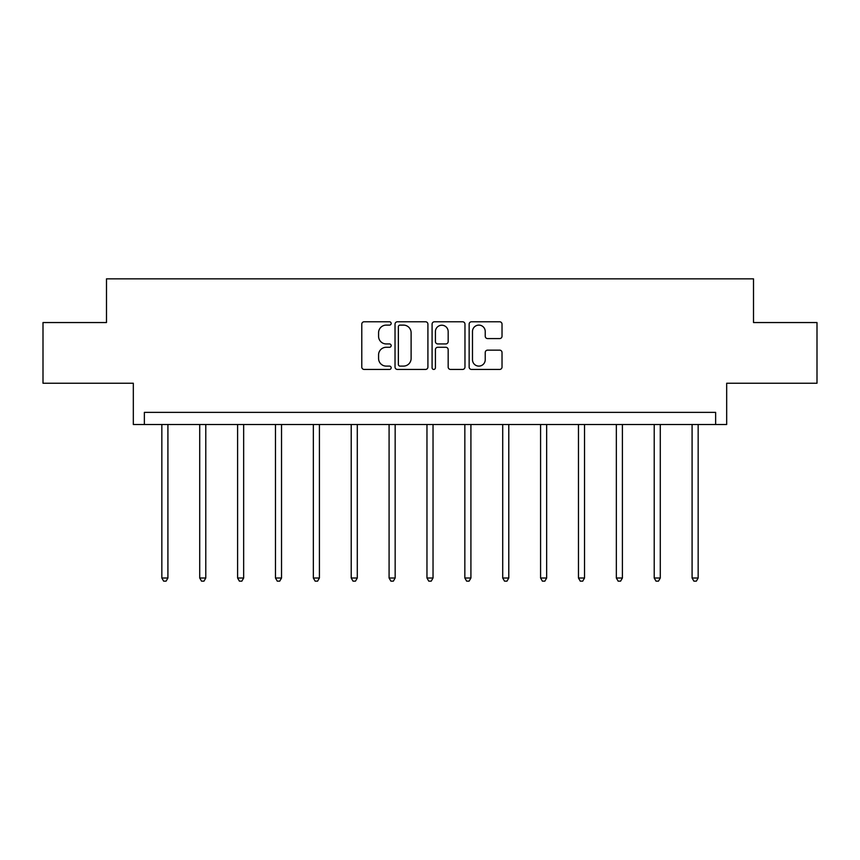 <?xml version="1.0" encoding="UTF-8"?>
<svg xmlns="http://www.w3.org/2000/svg" width="860" height="860" viewBox="0 0 860 860"><rect width="100%" height="100%" fill="white"/><g stroke="black" fill="none" stroke-linecap="round" stroke-linejoin="round"><path stroke-width="1.29" d="M391.16 323.446A1.666 1.666 0 0 0 389.483 321.78L364.167 321.78A2.387 2.387 0 0 0 361.781 324.156L361.781 367.059A2.387 2.387 0 0 0 364.167 369.435L389.483 369.435A1.666 1.666 0 0 0 391.16 367.768A1.666 1.666 0 0 0 389.483 366.102L386.215 366.102A7.622 7.622 0 0 1 378.583 358.48L378.583 354.9A7.622 7.622 0 0 1 386.215 347.279L389.483 347.279A1.666 1.666 0 0 0 391.16 345.613A1.666 1.666 0 0 0 389.483 343.935L386.215 343.935A7.622 7.622 0 0 1 378.583 336.314L378.583 332.734A7.622 7.622 0 0 1 386.215 325.112L389.483 325.112A1.666 1.666 0 0 0 391.16 323.446M43 322.543L43 383.238L133.321 383.238L133.321 424.517L726.678 424.517L726.678 383.238L817 383.238L817 322.543L753.51 322.543L753.51 278.844L106.489 278.844L106.489 322.543L43 322.543M499.649 338.582A2.387 2.387 0 0 0 502.025 336.195L502.025 324.156A2.387 2.387 0 0 0 499.649 321.78L471.527 321.78A2.387 2.387 0 0 0 469.141 324.156L469.141 367.059A2.387 2.387 0 0 0 471.527 369.435L499.649 369.435A2.387 2.387 0 0 0 502.025 367.059L502.025 352.514A2.387 2.387 0 0 0 499.649 350.138L487.609 350.138A2.387 2.387 0 0 0 485.233 352.514L485.233 359.727A6.375 6.375 0 0 1 478.859 366.102A6.375 6.375 0 0 1 472.484 359.727L472.484 331.487A6.375 6.375 0 0 1 478.859 325.112A6.375 6.375 0 0 1 485.233 331.487L485.233 336.195A2.387 2.387 0 0 0 487.609 338.582L499.649 338.582M715.638 424.517L715.638 412.37L144.362 412.37L144.362 424.517M427.914 324.156A2.387 2.387 0 0 0 425.528 321.78L397.406 321.78A2.387 2.387 0 0 0 395.03 324.156L395.03 367.059A2.387 2.387 0 0 0 397.406 369.435L425.528 369.435A2.387 2.387 0 0 0 427.914 367.059L427.914 324.156M434.472 321.78L462.594 321.78A2.387 2.387 0 0 1 464.97 324.156L464.97 367.059A2.387 2.387 0 0 1 462.594 369.435L450.554 369.435A2.387 2.387 0 0 1 448.167 367.059L448.167 349.654A2.387 2.387 0 0 0 445.792 347.279L437.804 347.279A2.387 2.387 0 0 0 435.418 349.654L435.418 367.768A1.666 1.666 0 0 1 433.752 369.435A1.666 1.666 0 0 1 432.085 367.768L432.085 324.156A2.387 2.387 0 0 1 434.472 321.78M400.029 325.112A1.666 1.666 0 0 0 398.363 326.779L398.363 364.436A1.666 1.666 0 0 0 400.029 366.102L403.49 366.102A7.622 7.622 0 0 0 411.112 358.48L411.112 332.734A7.622 7.622 0 0 0 403.49 325.112L400.029 325.112M448.167 331.605A6.375 6.375 0 0 0 441.793 325.231A6.375 6.375 0 0 0 435.418 331.605L435.418 341.56A2.387 2.387 0 0 0 437.804 343.935L445.792 343.935A2.387 2.387 0 0 0 448.167 341.56L448.167 331.605M161.841 424.517L161.841 578.006L167.915 578.006L167.915 424.517M167.915 578.006L166.088 581.156L163.669 581.156L161.841 578.006M199.713 424.517L199.713 578.006L205.787 578.006L205.787 424.517M205.787 578.006L203.971 581.156L201.541 581.156L199.713 578.006M237.596 424.517L237.596 578.006L243.659 578.006L243.659 424.517M243.659 578.006L241.843 581.156L239.413 581.156L237.596 578.006M275.469 424.517L275.469 578.006L281.532 578.006L281.532 424.517M281.532 578.006L279.715 581.156L277.286 581.156L275.469 578.006M313.341 424.517L313.341 578.006L319.415 578.006L319.415 424.517M319.415 578.006L317.587 581.156L315.158 581.156L313.341 578.006M351.213 424.517L351.213 578.006L357.287 578.006L357.287 424.517M357.287 578.006L355.459 581.156L353.041 581.156L351.213 578.006M389.085 424.517L389.085 578.006L395.159 578.006L395.159 424.517M395.159 578.006L393.342 581.156L390.913 581.156L389.085 578.006M426.969 424.517L426.969 578.006L433.031 578.006L433.031 424.517M433.031 578.006L431.215 581.156L428.785 581.156L426.969 578.006M464.841 424.517L464.841 578.006L470.914 578.006L470.914 424.517M470.914 578.006L469.087 581.156L466.658 581.156L464.841 578.006M502.713 424.517L502.713 578.006L508.787 578.006L508.787 424.517M508.787 578.006L506.959 581.156L504.54 581.156L502.713 578.006M540.585 424.517L540.585 578.006L546.659 578.006L546.659 424.517M546.659 578.006L544.842 581.156L542.413 581.156L540.585 578.006M578.468 424.517L578.468 578.006L584.531 578.006L584.531 424.517M584.531 578.006L582.714 581.156L580.285 581.156L578.468 578.006M616.341 424.517L616.341 578.006L622.404 578.006L622.404 424.517M622.404 578.006L620.587 581.156L618.157 581.156L616.341 578.006M654.213 424.517L654.213 578.006L660.287 578.006L660.287 424.517M660.287 578.006L658.459 581.156L656.029 581.156L654.213 578.006M692.085 424.517L692.085 578.006L698.159 578.006L698.159 424.517M698.159 578.006L696.331 581.156L693.913 581.156L692.085 578.006"/></g></svg>
